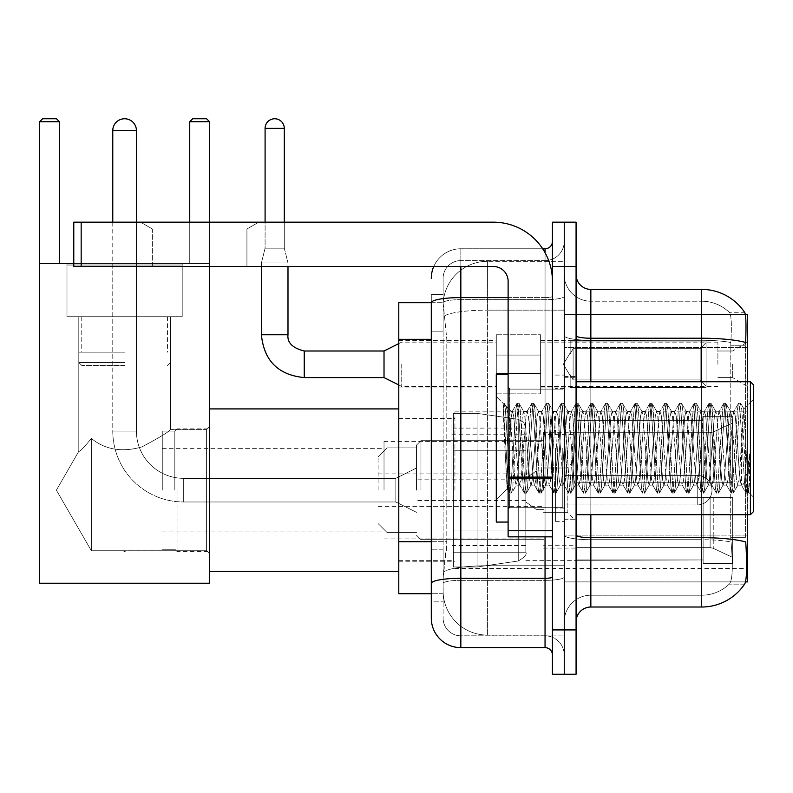 <?xml version="1.0" encoding="UTF-8"?>
<svg xmlns="http://www.w3.org/2000/svg" width="793" height="793" viewBox="0 0 793 793"><rect width="100%" height="100%" fill="white"/><g stroke="black" fill="none" stroke-linecap="round" stroke-linejoin="round"><path stroke-width="0.59" stroke-dasharray="3.96 2.97" d="M747.442 490.163L747.442 411.864L747.442 490.163M454.924 490.163L454.924 411.864L454.924 490.163M747.442 364.294L747.442 342.13L747.442 364.294M732.663 364.294L732.663 377.587L732.663 364.294M496.289 364.294L496.289 334.745L496.289 364.294M398.79 364.294L398.79 387.936L398.79 364.294M540.618 364.294L540.618 334.745L540.618 364.294M717.893 364.294L717.893 342.13L717.893 364.294M431.293 541.708L446.806 541.708L446.518 549.4L443.287 575.996L446.806 541.708L446.806 339.315L446.806 541.708L398.79 541.708L398.79 593.729L443.208 593.729L443.109 590.765A44.319 44.319 0 0 0 487.427 635.094L564.249 635.094L564.249 565.736L564.249 635.094L487.427 635.094L487.427 565.736L487.427 635.094A44.319 44.319 0 0 1 443.109 590.765L443.109 581.755L443.208 593.729L431.293 593.729L431.293 331.187L431.293 601.847L443.109 601.847L443.109 549.836L443.109 601.847L431.293 601.847M443.287 575.996L443.109 581.755L443.287 575.996M745.341 314.504L564.249 314.504L747.442 314.504L747.442 581.903L564.249 581.903L564.249 314.504L564.249 581.903L745.529 581.903M398.79 490.163L398.79 571.416L398.79 490.163M564.249 261.323L564.249 565.736L564.249 261.323L487.427 261.323L564.249 261.323M747.442 514.687L747.442 381.73M443.168 303.293L446.806 339.315L443.168 303.293A44.319 44.319 0 0 1 487.427 261.323A44.319 44.319 0 0 0 443.168 303.293A44.319 44.319 0 0 1 487.427 261.323L487.427 310.152L564.249 310.152L487.427 310.152L487.427 261.323M431.293 588.555L431.293 294.56L443.109 294.56L431.293 294.56L431.293 331.187L443.109 331.187L443.109 549.836L443.109 294.56L443.109 331.187L431.293 331.187L431.293 302.688L443.208 302.688L398.79 302.688L398.79 541.708M576.075 448.204L576.075 519.861L576.075 448.204M564.249 448.204L564.249 521.338L564.249 448.204M555.387 448.204L555.387 521.338L555.387 448.204M590.844 289.395L701.646 289.395L701.646 537.664A51.704 8.981 180 0 1 745.707 541.946L746.094 547.923C747.056 567.57 746.649 579.485 744.875 583.678A51.704 51.704 0 0 1 701.646 607.022L590.844 607.022L590.844 289.395A14.77 14.77 0 0 1 576.075 274.616L576.075 335.657L576.075 274.616M744.577 584.124L729.233 584.124L744.577 584.124M731.523 547.923C732.97 567.6 732.355 579.514 729.689 583.678A39.888 39.888 0 0 1 701.646 595.206L590.844 595.206L590.844 547.923L590.844 595.206L701.646 595.206A39.888 39.888 0 0 0 729.689 583.678C732.355 579.544 732.97 567.629 731.523 547.923L730.7 537.307L730.799 342.477C731.86 325.457 731.433 315.485 729.51 312.561L729.51 312.561A39.888 39.888 0 0 0 701.646 301.211A39.888 39.888 0 0 1 729.51 312.561C731.433 315.436 731.86 325.408 730.799 342.477L730.7 537.307L731.523 547.923M564.249 547.923L564.249 335.657L564.249 547.923M576.075 621.791L576.075 335.657L576.075 621.791A14.77 14.77 0 0 1 590.844 607.022M564.249 274.616L564.249 335.657L564.249 274.616A26.595 26.595 0 0 0 590.844 301.211A26.595 26.595 0 0 1 564.249 274.616A26.595 26.595 0 0 0 590.844 301.211L590.844 539.716A26.595 4.619 0 0 1 564.249 535.097A26.595 4.619 0 0 0 590.844 539.716L590.844 301.211L701.646 301.211L590.844 301.211M564.249 266.498L564.249 222.179L576.075 222.179L576.075 266.498L564.249 266.498L564.249 222.179L552.434 222.179L552.434 266.498L564.249 266.498L564.249 629.92L564.249 266.498M552.434 266.498L552.434 674.238L564.249 674.238L564.249 629.92L564.249 674.238L576.075 674.238L576.075 266.498M744.756 312.561A51.704 51.704 0 0 0 744.577 312.293L729.233 312.293L744.577 312.293A51.704 51.704 0 0 1 744.756 312.561C746.025 315.455 746.302 325.427 745.608 342.477L745.539 345.252L745.608 342.477A51.704 8.981 180 0 0 701.646 338.224L590.844 338.224A14.77 2.567 0 0 1 576.075 335.657M745.539 537.307L745.539 345.252L745.539 537.307L730.7 537.307L745.539 537.307M564.249 621.791A26.595 26.595 0 0 1 590.844 595.206A26.595 26.595 0 0 0 564.249 621.791A26.595 26.595 0 0 1 590.844 595.206M431.293 618.104A29.549 29.549 0 0 0 460.842 647.643L460.842 635.827A17.724 17.724 0 0 1 443.109 618.104L443.109 302.728L443.109 618.104A17.724 17.724 0 0 0 460.842 635.827L545.049 635.827L545.049 588.555L545.049 647.643A7.385 7.385 0 0 1 552.434 655.038L552.434 241.379L552.434 655.038M564.249 588.555L564.249 296.314L564.249 588.555M552.434 448.204L552.434 507.302L552.434 448.204M564.249 241.379L564.249 296.314L564.249 241.379A19.201 19.201 0 0 1 545.049 260.59A19.201 19.201 0 0 0 564.249 241.379A19.201 19.201 0 0 1 545.049 260.59L545.049 635.827L460.842 635.827L460.842 580.347L545.049 580.347A19.201 3.331 0 0 0 564.249 577.007A19.201 3.331 0 0 1 545.049 580.347L545.049 260.59L460.842 260.59L545.049 260.59M433.761 266.498A29.549 29.549 0 0 1 460.842 248.764L545.049 248.764A7.385 7.385 0 0 0 552.434 241.379A7.385 7.385 0 0 1 545.049 248.764L545.049 588.555L545.049 580.347L460.842 580.347L460.842 260.59L460.842 299.655L545.049 299.655A19.201 3.331 0 0 0 564.249 296.314A19.201 3.331 0 0 1 545.049 299.655L460.842 299.655L460.842 588.555L460.842 578.295L545.049 578.295A7.385 1.279 0 0 0 552.434 577.007M460.842 647.643L545.049 647.643M431.293 583.42A29.549 5.135 180 0 1 460.842 578.295L460.842 248.764A29.549 29.549 0 0 0 431.293 278.313A29.549 29.549 0 0 1 460.842 248.764L542.69 248.764M443.109 278.313L443.109 302.728L443.109 278.313A17.724 17.724 0 0 1 460.842 260.59A17.724 17.724 0 0 0 443.109 278.313A17.724 17.724 0 0 1 460.842 260.59M564.249 655.038A19.201 19.201 0 0 0 545.049 635.827A19.201 19.201 0 0 1 564.249 655.038A19.201 19.201 0 0 0 545.049 635.827M152.375 228.999L140.549 222.179L258.736 222.179L140.549 222.179L258.736 222.179L140.549 222.179L152.375 228.999L152.375 266.498L246.92 266.498L152.375 266.498L246.92 266.498L152.375 266.498L152.375 228.999L246.92 228.999L258.736 222.179L246.92 228.999L152.375 228.999L246.92 228.999L246.92 266.498L246.92 228.999L152.375 228.999M508.115 448.204L508.115 374.336L508.115 448.204M508.115 536.851L552.434 536.851L508.115 536.851L508.115 530.745L508.115 536.851L552.434 536.851L552.434 281.267A59.088 59.088 0 0 0 493.335 222.179L73.779 222.179L81.164 222.179L73.779 222.179L73.779 266.498L73.779 222.179L73.779 266.498L493.335 266.498A14.77 14.77 0 0 1 508.115 281.267L508.115 536.851M508.115 478.387L552.434 478.387L508.115 478.387L552.434 478.387L552.434 281.267A59.088 59.088 0 0 0 493.335 222.179L81.164 222.179L81.164 266.498L493.335 266.498A14.77 14.77 0 0 1 508.115 281.267L508.115 477.108L552.434 477.108L552.434 536.851L552.434 281.267A59.088 59.088 0 0 0 493.335 222.179L81.164 222.179L81.164 266.498L73.779 266.498L493.335 266.498A14.77 14.77 0 0 1 508.115 281.267L508.115 477.108L552.434 477.108L552.434 281.267M753.35 448.204L753.35 511.733L753.35 384.684L753.35 496.963L753.35 384.684L750.396 381.73L750.396 514.687L750.396 381.73L750.396 514.687L753.35 511.733L753.35 448.204M508.115 522.072L496.289 522.072L496.289 374.336L496.289 499.917L496.289 374.336L508.115 374.336M503.069 405.451L503.069 403.28L496.289 396.5L503.069 403.28L504.16 403.28L503.069 407.919L505.647 405.857L506.241 406.66L511.069 427.546L511.069 411.27L511.069 427.546L512.466 448.204L511.069 427.546L506.241 406.66L505.647 405.857L503.069 407.919L503.069 403.28L504.16 403.28L503.069 407.919L504.933 448.204L503.545 409.297L508.472 487.12L509.473 492.939L508.472 487.12L503.069 405.451M511.069 417.782L511.069 411.27L505.647 405.857L511.069 411.27L512.466 411.27L511.069 417.782L507.272 488.934L504.933 448.204L507.114 488.875L509.701 493.137L507.114 488.875L496.289 499.917L507.272 488.934L509.612 448.204L509.592 507.302L509.592 389.115L509.592 507.302L509.592 389.115L509.592 448.204L511.069 411.27L512.466 411.27L511.069 417.782M530.933 448.204L528.475 416.226L526.968 411.517L526.017 416.226L521.09 480.191L519.574 484.9L518.622 480.191L513.705 416.226L512.466 411.27L513.705 416.226L518.622 480.191L519.574 484.9L524.242 492.939L523.241 487.12L518.315 409.297L517.086 403.28L515.856 409.297L510.93 487.12L509.701 493.137L511.544 493.137L510.315 487.12L505.389 409.297L504.16 403.28L506.241 406.66L504.398 403.478L505.389 409.297L510.315 487.12L511.782 492.939L509.701 493.137L510.93 487.12L515.856 409.297L516.858 403.478L518.939 403.28L517.7 409.297L512.784 487.12L511.782 492.939L516.441 484.9L514.935 480.191L512.466 448.204L514.935 480.191L516.164 485.138L519.861 485.138L524.242 492.939L523.241 487.12L518.315 409.297L517.086 403.28L518.939 403.28L517.7 409.297L512.784 487.12L511.782 492.939L516.164 485.138L519.861 485.138L521.09 480.191L526.017 416.226L526.968 411.517L531.627 403.478L530.626 409.297L525.709 487.12L524.242 492.939L526.324 493.137L525.095 487.12L520.168 409.297L518.939 403.28L523.836 411.517L522.319 416.226L517.393 480.191L516.441 484.9L517.393 480.191L522.319 416.226L523.549 411.27L527.246 411.27L531.627 403.478L530.626 409.297L525.709 487.12L524.47 493.137L526.324 493.137L525.095 487.12L520.168 409.297L519.167 403.478L523.549 411.27L527.246 411.27L528.475 416.226L533.402 480.191L534.353 484.9L533.402 480.191L530.933 448.204M527.246 448.204L524.778 416.226L523.836 411.517L524.778 416.226L529.704 480.191L530.933 485.138L529.704 480.191L527.246 448.204M545.713 448.204L543.245 416.226L541.738 411.517L540.786 416.226L535.86 480.191L534.353 484.9L539.012 492.939L538.021 487.12L533.094 409.297L531.627 403.478L533.709 403.28L532.48 409.297L527.553 487.12L526.324 493.137L531.221 484.9L534.631 485.138L539.012 492.939L538.021 487.12L533.094 409.297L531.865 403.28L533.709 403.28L532.48 409.297L527.553 487.12L526.552 492.939L530.933 485.138L534.631 485.138L535.86 480.191L540.786 416.226L541.738 411.517L546.407 403.478L545.406 409.297L540.479 487.12L539.012 492.939L541.094 493.137L539.864 487.12L534.938 409.297L533.709 403.28L538.606 411.517L537.089 416.226L532.172 480.191L531.221 484.9L532.172 480.191L537.089 416.226L538.328 411.27L542.015 411.27L546.407 403.478L545.406 409.297L540.479 487.12L539.25 493.137L541.094 493.137L539.864 487.12L534.938 409.297L533.937 403.478L538.328 411.27L542.015 411.27L543.245 416.226L548.171 480.191L549.123 484.9L548.171 480.191L545.713 448.204M542.015 448.204L539.557 416.226L538.606 411.517L539.557 416.226L544.484 480.191L545.713 485.138L544.484 480.191L542.015 448.204M560.482 448.204L558.024 416.226L556.508 411.517L555.556 416.226L550.639 480.191L549.123 484.9L553.792 492.939L552.79 487.12L547.864 409.297L546.407 403.478L548.478 403.28L547.249 409.297L542.323 487.12L541.094 493.137L545.99 484.9L549.4 485.138L553.792 492.939L552.79 487.12L547.864 409.297L546.635 403.28L548.478 403.28L547.249 409.297L542.323 487.12L541.322 492.939L545.713 485.138L549.4 485.138L550.639 480.191L555.556 416.226L556.508 411.517L561.176 403.478L560.175 409.297L555.249 487.12L553.792 492.939L555.863 493.137L554.634 487.12L549.708 409.297L548.478 403.28L553.375 411.517L551.869 416.226L546.942 480.191L545.99 484.9L546.942 480.191L551.869 416.226L553.098 411.27L556.795 411.27L561.176 403.478L560.175 409.297L555.249 487.12L554.02 493.137L555.863 493.137L554.634 487.12L549.708 409.297L548.716 403.478L553.098 411.27L556.795 411.27L558.024 416.226L562.951 480.191L563.892 484.9L562.951 480.191L560.482 448.204M556.795 448.204L554.327 416.226L553.375 411.517L554.327 416.226L559.253 480.191L560.482 485.138L559.253 480.191L556.795 448.204M575.262 448.204L572.794 416.226L571.287 411.517L570.336 416.226L565.409 480.191L563.892 484.9L568.561 492.939L567.56 487.12L562.643 409.297L561.176 403.478L563.258 403.28L562.019 409.297L557.102 487.12L555.863 493.137L560.77 484.9L564.18 485.138L568.561 492.939L567.56 487.12L562.643 409.297L561.404 403.28L563.258 403.28L562.019 409.297L557.102 487.12L556.101 492.939L560.482 485.138L564.18 485.138L565.409 480.191L570.336 416.226L571.287 411.517L575.946 403.478L574.955 409.297L570.028 487.12L568.561 492.939L570.643 493.137L569.414 487.12L564.487 409.297L563.258 403.28L568.155 411.517L566.638 416.226L561.712 480.191L560.77 484.9L561.712 480.191L566.638 416.226L567.867 411.27L571.565 411.27L575.946 403.478L574.955 409.297L570.028 487.12L568.799 493.137L570.643 493.137L569.414 487.12L564.487 409.297L563.486 403.478L567.867 411.27L571.565 411.27L572.794 416.226L577.72 480.191L578.672 484.9L577.72 480.191L575.262 448.204M571.565 448.204L569.106 416.226L568.155 411.517L569.106 416.226L574.023 480.191L575.262 485.138L574.023 480.191L571.565 448.204M590.032 448.204L587.573 416.226L586.057 411.517L585.105 416.226L580.179 480.191L578.672 484.9L583.341 492.939L582.34 487.12L577.413 409.297L575.946 403.478L578.028 403.28L576.798 409.297L571.872 487.12L570.643 493.137L575.54 484.9L578.949 485.138L583.341 492.939L582.34 487.12L577.413 409.297L576.184 403.28L578.028 403.28L576.798 409.297L571.872 487.12L570.871 492.939L575.262 485.138L578.949 485.138L580.179 480.191L585.105 416.226L586.057 411.517L590.726 403.478L589.724 409.297L584.798 487.12L583.341 492.939L585.412 493.137L584.183 487.12L579.257 409.297L578.028 403.28L582.924 411.517L581.418 416.226L576.491 480.191L575.54 484.9L576.491 480.191L581.418 416.226L582.647 411.27L586.334 411.27L590.726 403.478L589.724 409.297L584.798 487.12L583.569 493.137L585.412 493.137L584.183 487.12L579.257 409.297L578.256 403.478L582.647 411.27L586.334 411.27L587.573 416.226L592.49 480.191L593.442 484.9L592.49 480.191L590.032 448.204M586.334 448.204L583.876 416.226L582.924 411.517L583.876 416.226L588.803 480.191L590.032 485.138L588.803 480.191L586.334 448.204M604.801 448.204L602.343 416.226L600.826 411.517L599.885 416.226L594.958 480.191L593.442 484.9L598.11 492.939L597.109 487.12L592.183 409.297L590.726 403.478L592.797 403.28L591.568 409.297L586.642 487.12L585.412 493.137L590.309 484.9L593.729 485.138L598.11 492.939L597.109 487.12L592.183 409.297L590.954 403.28L592.797 403.28L591.568 409.297L586.642 487.12L585.65 492.939L590.032 485.138L593.729 485.138L594.958 480.191L599.885 416.226L600.826 411.517L605.495 403.478L604.494 409.297L599.567 487.12L598.11 492.939L600.192 493.137L598.953 487.12L594.036 409.297L592.797 403.28L597.694 411.517L596.187 416.226L591.261 480.191L590.309 484.9L591.261 480.191L596.187 416.226L597.416 411.27L601.114 411.27L605.495 403.478L604.494 409.297L599.567 487.12L598.338 493.137L600.192 493.137L598.953 487.12L594.036 409.297L593.035 403.478L597.416 411.27L601.114 411.27L602.343 416.226L607.269 480.191L608.221 484.9L607.269 480.191L604.801 448.204M601.114 448.204L598.646 416.226L597.694 411.517L598.646 416.226L603.572 480.191L604.801 485.138L603.572 480.191L601.114 448.204M619.581 448.204L617.113 416.226L615.606 411.517L614.654 416.226L609.728 480.191L608.221 484.9L612.88 492.939L611.879 487.12L606.962 409.297L605.495 403.478L607.577 403.28L606.348 409.297L601.421 487.12L600.192 493.137L605.089 484.9L608.499 485.138L612.88 492.939L611.879 487.12L606.962 409.297L605.723 403.28L607.577 403.28L606.348 409.297L601.421 487.12L600.42 492.939L604.801 485.138L608.499 485.138L609.728 480.191L614.654 416.226L615.606 411.517L620.265 403.478L619.274 409.297L614.347 487.12L612.88 492.939L614.962 493.137L613.732 487.12L608.806 409.297L607.577 403.28L612.474 411.517L610.957 416.226L606.04 480.191L605.089 484.9L606.04 480.191L610.957 416.226L612.196 411.27L615.883 411.27L620.265 403.478L619.274 409.297L614.347 487.12L613.118 493.137L614.962 493.137L613.732 487.12L608.806 409.297L607.805 403.478L612.196 411.27L615.883 411.27L617.113 416.226L622.039 480.191L622.991 484.9L622.039 480.191L619.581 448.204M615.883 448.204L613.425 416.226L612.474 411.517L613.425 416.226L618.352 480.191L619.581 485.138L618.352 480.191L615.883 448.204M634.35 448.204L631.892 416.226L630.376 411.517L629.424 416.226L624.497 480.191L622.991 484.9L627.659 492.939L626.658 487.12L621.732 409.297L620.265 403.478L622.346 403.28L621.117 409.297L616.191 487.12L614.962 493.137L619.858 484.9L623.268 485.138L627.659 492.939L626.658 487.12L621.732 409.297L620.503 403.28L622.346 403.28L621.117 409.297L616.191 487.12L615.19 492.939L619.581 485.138L623.268 485.138L624.497 480.191L629.424 416.226L630.376 411.517L635.044 403.478L634.043 409.297L629.117 487.12L627.659 492.939L629.731 493.137L628.502 487.12L623.576 409.297L622.346 403.28L627.243 411.517L625.736 416.226L620.81 480.191L619.858 484.9L620.81 480.191L625.736 416.226L626.966 411.27L630.653 411.27L635.044 403.478L634.043 409.297L629.117 487.12L627.887 493.137L629.731 493.137L628.502 487.12L623.576 409.297L622.584 403.478L626.966 411.27L630.653 411.27L631.892 416.226L636.809 480.191L637.76 484.9L636.809 480.191L634.35 448.204M630.653 448.204L628.195 416.226L627.243 411.517L628.195 416.226L633.121 480.191L634.35 485.138L633.121 480.191L630.653 448.204M649.12 448.204L646.662 416.226L645.155 411.517L644.203 416.226L639.277 480.191L637.76 484.9L642.429 492.939L641.428 487.12L636.501 409.297L635.044 403.478L637.126 403.28L635.887 409.297L630.97 487.12L629.731 493.137L634.628 484.9L638.048 485.138L642.429 492.939L641.428 487.12L636.501 409.297L635.272 403.28L637.126 403.28L635.887 409.297L630.97 487.12L629.969 492.939L634.35 485.138L638.048 485.138L639.277 480.191L644.203 416.226L645.155 411.517L649.814 403.478L648.813 409.297L643.896 487.12L642.429 492.939L644.511 493.137L643.282 487.12L638.355 409.297L637.126 403.28L642.023 411.517L640.506 416.226L635.58 480.191L634.628 484.9L635.58 480.191L640.506 416.226L641.735 411.27L645.433 411.27L649.814 403.478L648.813 409.297L643.896 487.12L642.657 493.137L644.511 493.137L643.282 487.12L638.355 409.297L637.354 403.478L641.735 411.27L645.433 411.27L646.662 416.226L651.588 480.191L652.54 484.9L651.588 480.191L649.12 448.204M645.433 448.204L642.964 416.226L642.023 411.517L642.964 416.226L647.891 480.191L649.12 485.138L647.891 480.191L645.433 448.204M663.9 448.204L661.431 416.226L659.925 411.517L658.973 416.226L654.047 480.191L652.54 484.9L657.199 492.939L656.207 487.12L651.281 409.297L649.814 403.478L651.896 403.28L650.666 409.297L645.74 487.12L644.511 493.137L649.408 484.9L652.817 485.138L657.199 492.939L656.207 487.12L651.281 409.297L650.052 403.28L651.896 403.28L650.666 409.297L645.74 487.12L644.739 492.939L649.12 485.138L652.817 485.138L654.047 480.191L658.973 416.226L659.925 411.517L664.593 403.478L663.592 409.297L658.666 487.12L657.199 492.939L659.28 493.137L658.051 487.12L653.125 409.297L651.896 403.28L656.792 411.517L655.276 416.226L650.359 480.191L649.408 484.9L650.359 480.191L655.276 416.226L656.515 411.27L660.202 411.27L664.593 403.478L663.592 409.297L658.666 487.12L657.437 493.137L659.28 493.137L658.051 487.12L653.125 409.297L652.124 403.478L656.515 411.27L660.202 411.27L661.431 416.226L666.358 480.191L667.31 484.9L666.358 480.191L663.9 448.204M660.202 448.204L657.744 416.226L656.792 411.517L657.744 416.226L662.67 480.191L663.9 485.138L662.67 480.191L660.202 448.204M678.669 448.204L676.211 416.226L674.694 411.517L673.743 416.226L668.826 480.191L667.31 484.9L671.978 492.939L670.977 487.12L666.051 409.297L664.593 403.478L666.665 403.28L665.436 409.297L660.51 487.12L659.28 493.137L664.177 484.9L667.587 485.138L671.978 492.939L670.977 487.12L666.051 409.297L664.821 403.28L666.665 403.28L665.436 409.297L660.51 487.12L659.508 492.939L663.9 485.138L667.587 485.138L668.826 480.191L673.743 416.226L674.694 411.517L679.363 403.478L678.362 409.297L673.435 487.12L671.978 492.939L674.05 493.137L672.821 487.12L667.894 409.297L666.665 403.28L671.562 411.517L670.055 416.226L665.129 480.191L664.177 484.9L665.129 480.191L670.055 416.226L671.284 411.27L674.982 411.27L679.363 403.478L678.362 409.297L673.435 487.12L672.206 493.137L674.05 493.137L672.821 487.12L667.894 409.297L666.903 403.478L671.284 411.27L674.982 411.27L676.211 416.226L681.137 480.191L682.079 484.9L681.137 480.191L678.669 448.204M674.982 448.204L672.514 416.226L671.562 411.517L672.514 416.226L677.44 480.191L678.669 485.138L677.44 480.191L674.982 448.204M693.449 448.204L690.981 416.226L689.474 411.517L688.522 416.226L683.596 480.191L682.079 484.9L686.748 492.939L685.747 487.12L680.83 409.297L679.363 403.478L681.445 403.28L680.206 409.297L675.289 487.12L674.05 493.137L678.957 484.9L682.367 485.138L686.748 492.939L685.747 487.12L680.83 409.297L679.591 403.28L681.445 403.28L680.206 409.297L675.289 487.12L674.288 492.939L678.669 485.138L682.367 485.138L683.596 480.191L688.522 416.226L689.474 411.517L694.133 403.478L693.141 409.297L688.215 487.12L686.748 492.939L688.83 493.137L687.6 487.12L682.674 409.297L681.445 403.28L686.341 411.517L684.825 416.226L679.898 480.191L678.957 484.9L679.898 480.191L684.825 416.226L686.054 411.27L689.751 411.27L694.133 403.478L693.141 409.297L688.215 487.12L686.986 493.137L688.83 493.137L687.6 487.12L682.674 409.297L681.673 403.478L686.054 411.27L689.751 411.27L690.981 416.226L695.907 480.191L696.859 484.9L695.907 480.191L693.449 448.204M689.751 448.204L687.293 416.226L686.341 411.517L687.293 416.226L692.21 480.191L693.449 485.138L692.21 480.191L689.751 448.204M708.218 448.204L705.76 416.226L704.243 411.517L703.292 416.226L698.365 480.191L696.859 484.9L701.527 492.939L700.526 487.12L695.6 409.297L694.133 403.478L696.214 403.28L694.985 409.297L690.059 487.12L688.83 493.137L693.726 484.9L697.136 485.138L701.527 492.939L700.526 487.12L695.6 409.297L694.371 403.28L696.214 403.28L694.985 409.297L690.059 487.12L689.058 492.939L693.449 485.138L697.136 485.138L698.365 480.191L703.292 416.226L704.243 411.517L708.912 403.478L707.911 409.297L702.985 487.12L701.527 492.939L703.599 493.137L702.37 487.12L697.443 409.297L696.214 403.28L701.111 411.517L699.604 416.226L694.678 480.191L693.726 484.9L694.678 480.191L699.604 416.226L700.834 411.27L704.521 411.27L708.912 403.478L707.911 409.297L702.985 487.12L701.755 493.137L703.599 493.137L702.37 487.12L697.443 409.297L696.442 403.478L700.834 411.27L704.521 411.27L705.76 416.226L710.677 480.191L711.628 484.9L710.677 480.191L708.218 448.204M704.521 448.204L702.063 416.226L701.111 411.517L702.063 416.226L706.989 480.191L708.218 485.138L706.989 480.191L704.521 448.204M722.988 448.204L720.53 416.226L719.013 411.517L718.071 416.226L713.145 480.191L711.628 484.9L716.297 492.939L715.296 487.12L710.369 409.297L708.912 403.478L710.984 403.28L709.755 409.297L704.828 487.12L703.599 493.137L708.496 484.9L711.916 485.138L716.297 492.939L715.296 487.12L710.369 409.297L709.14 403.28L710.984 403.28L709.755 409.297L704.828 487.12L703.837 492.939L708.218 485.138L711.916 485.138L713.145 480.191L718.071 416.226L719.013 411.517L723.682 403.478L722.681 409.297L717.754 487.12L716.297 492.939L718.379 493.137L717.14 487.12L712.223 409.297L710.984 403.28L715.881 411.517L714.374 416.226L709.448 480.191L708.496 484.9L709.448 480.191L714.374 416.226L715.603 411.27L719.301 411.27L723.682 403.478L722.681 409.297L717.754 487.12L716.525 493.137L718.379 493.137L717.14 487.12L712.223 409.297L711.222 403.478L715.603 411.27L719.301 411.27L720.53 416.226L725.456 480.191L726.408 484.9L725.456 480.191L722.988 448.204M719.301 448.204L716.832 416.226L715.881 411.517L716.832 416.226L721.759 480.191L722.988 485.138L721.759 480.191L719.301 448.204M737.768 448.204L735.299 416.226L733.793 411.517L732.841 416.226L727.915 480.191L726.408 484.9L731.067 492.939L730.066 487.12L725.149 409.297L723.682 403.478L725.764 403.28L724.534 409.297L719.608 487.12L718.379 493.137L723.275 484.9L726.685 485.138L731.067 492.939L730.066 487.12L725.149 409.297L723.91 403.28L725.764 403.28L724.534 409.297L719.608 487.12L718.607 492.939L722.988 485.138L726.685 485.138L727.915 480.191L732.841 416.226L733.793 411.517L738.452 403.478L737.46 409.297L732.534 487.12L731.067 492.939L733.148 493.137L731.919 487.12L726.993 409.297L725.764 403.28L730.66 411.517L729.144 416.226L724.227 480.191L723.275 484.9L724.227 480.191L729.144 416.226L730.383 411.27L734.07 411.27L738.452 403.478L737.46 409.297L732.534 487.12L731.305 493.137L733.148 493.137L731.919 487.12L726.993 409.297L725.991 403.478L730.383 411.27L734.07 411.27L735.299 416.226L737.768 448.204C738.997 470.645 740.226 482.957 741.455 485.138L741.455 448.204L738.997 480.191L737.768 485.138L736.528 480.191L731.612 416.226L730.66 411.517L731.612 416.226L736.528 480.191L737.768 485.138L741.455 485.138L745.846 492.939L744.845 487.12L739.919 409.297L738.689 403.28L740.533 403.28L739.304 409.297L734.377 487.12L733.148 493.137L737.768 485.138L741.455 485.138L741.455 448.204L743.804 408.94L748.503 492.136L749.504 483.086L749.504 453.586C747.036 475.582 744.359 486.099 741.455 485.138L745.846 492.939L744.845 487.12L739.919 409.297L738.689 403.28L740.533 403.28L739.304 409.297L734.377 487.12L733.376 492.939L738.045 484.9L738.997 480.191L743.804 408.94L748.503 492.136L749.504 483.086L748.156 492.939L746.689 487.12L741.762 409.297L740.533 403.28L741.762 409.297L746.689 487.12L748.156 492.939L749.504 483.086L749.504 453.586L747.303 487.12L745.846 492.939L747.918 493.137L746.074 493.137L747.303 487.12L749.504 453.586C747.036 475.582 744.359 486.099 741.455 485.138C740.226 482.957 738.997 470.645 737.768 448.204M177.037 490.163L177.037 551.472L177.037 490.163M209.54 490.163L209.54 571.416L209.54 490.163M174.827 490.163L174.827 431.065L174.827 490.163M162.268 490.163L162.268 431.065L162.268 490.163M384.02 490.163L384.02 441.414L384.02 490.163M543.572 490.163L543.572 432.254L543.572 490.163M576.075 482.778L576.075 490.163L576.075 482.778L710.122 482.778L576.075 482.778L703.123 482.778L703.123 416.662L703.123 482.778L732.663 482.778L732.663 416.662L732.663 482.778L576.075 482.778L576.075 497.548L703.123 497.548L703.123 559.947L703.123 497.548L576.075 497.548L576.075 482.778L576.075 497.548L576.075 482.778L732.663 482.778L732.663 422.907L732.663 482.778L576.075 482.778L703.123 482.778L703.123 416.662L703.123 420.379L576.075 419.993L703.123 420.379L703.123 482.778L703.123 416.662L732.663 416.662L703.123 416.662L703.123 482.778L732.663 482.778L732.663 416.662L732.663 482.778L576.075 482.778L576.075 497.548L732.663 497.548L732.663 563.654L732.663 497.548L703.123 497.548L703.123 563.654L732.663 563.654L703.123 563.654L703.123 497.548L732.663 497.548L732.663 563.654L732.663 557.42L713.244 548.3L710.122 547.606L713.244 548.3L732.663 557.42L732.663 497.548L576.075 497.548L703.123 497.548L703.123 559.947L576.075 559.947L703.123 559.947L703.123 563.654L703.123 497.548L576.075 497.548L576.075 482.778L576.075 497.548L576.075 482.778L732.663 482.778L732.663 422.907L713.244 432.026L732.663 422.907L732.663 482.778L576.075 482.778L703.123 482.778L703.123 416.662L703.123 420.379L576.075 420.379L576.075 432.72L710.122 432.72L576.075 432.72L576.075 419.993L703.123 420.379L703.123 482.778L703.123 416.662L732.663 416.662L703.123 416.662L703.123 482.778L732.663 482.778L732.663 416.662L732.663 482.778L576.075 482.778L576.075 497.548L732.663 497.548L732.663 563.654L732.663 497.548L703.123 497.548L703.123 563.654L732.663 563.654L703.123 563.654L703.123 497.548L732.663 497.548L732.663 563.654L732.663 557.42L713.244 548.3L710.122 547.606L576.075 547.606L710.122 547.606L713.244 548.3L732.663 557.42L732.663 497.548L576.075 497.548L703.123 497.548L703.123 559.947L576.075 559.947L576.075 547.606L576.075 560.334L703.123 559.947L703.123 563.654L703.123 497.548L576.075 497.548L576.075 482.778L576.075 497.548L576.075 482.778L732.663 482.778L732.663 422.907L713.244 432.026L710.122 432.72L713.244 432.026L732.663 422.907L732.663 482.778L576.075 482.778L703.123 482.778L703.123 416.662L703.123 420.379L576.075 420.379L576.075 432.72L710.122 432.72L576.075 432.72L576.075 419.993L703.123 420.379L703.123 482.778L703.123 416.662L732.663 416.662L703.123 416.662L703.123 482.778L732.663 482.778L732.663 416.662L732.663 482.778L576.075 482.778L576.075 497.548L732.663 497.548L732.663 563.654L732.663 497.548L703.123 497.548L703.123 563.654L732.663 563.654L703.123 563.654L703.123 497.548L732.663 497.548L732.663 563.654L732.663 557.42L713.244 548.3L710.122 547.606L576.075 547.606L710.122 547.606L713.244 548.3L732.663 557.42L732.663 497.548L576.075 497.548L703.123 497.548L703.123 559.947L576.075 559.947L576.075 547.606L576.075 560.334L703.123 559.947L703.123 563.654L703.123 497.548L576.075 497.548L576.075 482.778L576.075 497.548L576.075 482.778L732.663 482.778L732.663 422.907L713.244 432.026L710.122 432.72L713.244 432.026L732.663 422.907L732.663 482.778L576.075 482.778L703.123 482.778L703.123 416.662L703.123 420.379L576.075 420.379L576.075 432.72L710.122 432.72L576.075 432.72L576.075 419.993L703.123 420.379L703.123 482.778L703.123 416.662L732.663 416.662L703.123 416.662L703.123 482.778L732.663 482.778L732.663 416.662L732.663 482.778L576.075 482.778L576.075 497.548L732.663 497.548L732.663 563.654L732.663 497.548L703.123 497.548L703.123 563.654L732.663 563.654L703.123 563.654L703.123 497.548L732.663 497.548L732.663 563.654L732.663 557.42L713.244 548.3L710.122 547.606L576.075 547.606L710.122 547.606L713.244 548.3L732.663 557.42L732.663 497.548L576.075 497.548L703.123 497.548L703.123 559.947L576.075 559.947L576.075 547.606L576.075 560.334L703.123 559.947L703.123 563.654L703.123 497.548L576.075 497.548L576.075 482.778L576.075 497.548L576.075 482.778L732.663 482.778L732.663 422.907L713.244 432.026L710.122 432.72L713.244 432.026L732.663 422.907L732.663 482.778L576.075 482.778L703.123 482.778L703.123 416.662L703.123 420.379L576.075 420.379L576.075 432.72L710.122 432.72L576.075 432.72L576.075 419.993L703.123 420.379L703.123 482.778L703.123 416.662L732.663 416.662L703.123 416.662L703.123 482.778L732.663 482.778L732.663 416.662L732.663 482.778L576.075 482.778L576.075 497.548L732.663 497.548L732.663 563.654L732.663 497.548L703.123 497.548L703.123 563.654L732.663 563.654L703.123 563.654L703.123 497.548L732.663 497.548L732.663 563.654L732.663 557.42L713.244 548.3L710.122 547.606L576.075 547.606L710.122 547.606L713.244 548.3L732.663 557.42L732.663 497.548L576.075 497.548L703.123 497.548L703.123 559.947L576.075 559.947L576.075 547.606L576.075 560.334L703.123 559.947L703.123 563.654L703.123 497.548L576.075 497.548L576.075 482.778L576.075 497.548L576.075 482.778L732.663 482.778L732.663 422.907L713.244 432.026L710.122 432.72L713.244 432.026L732.663 422.907L732.663 482.778L576.075 482.778L703.123 482.778L703.123 416.662L703.123 420.379L576.075 420.379L576.075 432.72L710.122 432.72L576.075 432.72L576.075 419.993L703.123 420.379L703.123 482.778L703.123 416.662L732.663 416.662L703.123 416.662L703.123 482.778L732.663 482.778L732.663 416.662L732.663 482.778L576.075 482.778L576.075 497.548L732.663 497.548L732.663 563.654L732.663 497.548L703.123 497.548L703.123 563.654L732.663 563.654L703.123 563.654L703.123 497.548L732.663 497.548L732.663 563.654L732.663 557.42L713.244 548.3L710.122 547.606L576.075 547.606L710.122 547.606L713.244 548.3L732.663 557.42L732.663 497.548L576.075 497.548L703.123 497.548L703.123 559.947L576.075 559.947L576.075 547.606L576.075 560.334L703.123 559.947L703.123 497.548L576.075 497.548L576.075 482.778M525.838 490.163L525.838 419.993L525.838 490.163M451.97 490.163L451.97 419.993L451.97 490.163M420.954 490.163L420.954 440.67L420.954 490.163M416.513 490.163L416.513 445.101L416.513 490.163M573.111 490.163L573.111 434.614L573.111 490.163M386.974 490.163L386.974 447.916L386.974 490.163M378.102 490.163L378.102 456.778L378.102 490.163M567.203 490.163L567.203 512.328L567.203 490.163M416.513 512.328L395.836 501.979L183.689 501.979L395.836 501.979L416.513 512.328L395.836 501.979L183.689 501.979L395.836 501.979L416.513 512.328L395.836 501.979L183.689 501.979L395.836 501.979L416.513 512.328L395.836 501.979L395.836 478.348L395.836 501.979L395.836 478.348L395.836 501.979L395.836 478.348L395.836 501.979L395.836 478.348L395.836 501.979L395.836 478.348L395.836 501.979L395.836 478.348L395.836 501.979L395.836 490.163L395.836 501.979L183.689 501.979L183.689 478.348L183.689 501.979A70.914 70.914 0 0 1 112.775 431.065L112.775 130.577A11.816 11.816 0 0 1 124.6 118.762A11.816 11.816 0 0 1 136.416 130.577A11.816 11.816 0 0 0 124.6 118.762A11.816 11.816 0 0 0 112.775 130.577A11.816 11.816 0 0 1 124.6 118.762A11.816 11.816 0 0 1 136.416 130.577A11.816 11.816 0 0 0 124.6 118.762A11.816 11.816 0 0 0 112.775 130.577A11.816 11.816 0 0 1 124.6 118.762A11.816 11.816 0 0 1 136.416 130.577A11.816 11.816 0 0 0 124.6 118.762A11.816 11.816 0 0 0 112.775 130.577L136.416 130.577L112.775 130.577L136.416 130.577L112.775 130.577L136.416 130.577L112.775 130.577L136.416 130.577L112.775 130.577L136.416 130.577L112.775 130.577L136.416 130.577L112.775 130.577L136.416 130.577L136.416 431.065L136.416 130.577M416.513 467.999L395.836 478.348L183.689 478.348L395.836 478.348L416.513 467.999L395.836 478.348L183.689 478.348L395.836 478.348L416.513 467.999L395.836 478.348L183.689 478.348L395.836 478.348L416.513 467.999L395.836 478.348L395.836 490.163L395.836 478.348L183.689 478.348A47.273 47.273 0 0 1 136.416 431.065L136.416 222.179M536.177 490.163L536.177 470.953L536.177 490.163M564.249 475.394L697.216 475.394L564.249 475.394L697.216 475.394L564.249 475.394L697.216 475.394L564.249 475.394L564.249 490.163L564.249 467.999L564.249 512.328L564.249 475.394L697.216 475.394A14.77 14.77 0 0 1 711.985 490.163A14.77 14.77 0 0 1 697.216 504.933A14.77 14.77 0 0 0 711.985 490.163A14.77 14.77 0 0 0 697.216 475.394A14.77 14.77 0 0 1 711.985 490.163A14.77 14.77 0 0 1 697.216 504.933A14.77 14.77 0 0 0 711.985 490.163A14.77 14.77 0 0 0 697.216 475.394A14.77 14.77 0 0 1 711.985 490.163A14.77 14.77 0 0 1 697.216 504.933A14.77 14.77 0 0 0 711.985 490.163A14.77 14.77 0 0 0 697.216 475.394A14.77 14.77 0 0 1 711.985 490.163A14.77 14.77 0 0 1 697.216 504.933L697.216 475.394L697.216 504.933L697.216 475.394L697.216 504.933L697.216 475.394L697.216 504.933L697.216 475.394L697.216 504.933L697.216 475.394L697.216 504.933L697.216 475.394L697.216 504.933L697.216 475.394L697.216 504.933L564.249 504.933L564.249 490.163L564.249 512.328L564.249 467.999L564.249 512.328L564.249 467.999L564.249 512.328L564.249 467.999L564.249 512.328L564.249 467.999L564.249 512.328L564.249 467.999L564.249 512.328L564.249 467.999L564.249 504.933L697.216 504.933L564.249 504.933M477.089 530.051L477.089 566.985L477.089 530.051L518.255 530.051L477.089 530.051L518.255 530.051L477.089 530.051L477.089 566.985L477.089 413.341L477.089 450.275L518.255 450.275L518.255 419.328L523.687 422.302L525.838 428.101L525.838 450.275L453.447 450.275L453.447 413.341L453.447 566.985L453.447 530.051L477.089 530.051L477.089 413.341L477.089 450.275L453.447 450.275L525.838 450.275L453.447 450.275L453.447 413.341L453.447 566.985L453.447 530.051L525.838 530.051L525.838 428.111L525.838 450.275L453.447 450.275L453.447 428.111L453.447 552.215L453.447 530.051L525.838 530.051L525.838 428.111L525.838 450.275L453.447 450.275L453.447 413.341L453.447 566.985L453.447 530.051L525.838 530.051L525.838 428.111L525.838 450.275L453.447 450.275L453.447 428.111L453.447 552.215L453.447 530.051L477.089 530.051L477.089 413.341L477.089 450.275L453.447 450.275L453.447 413.341L453.447 566.985L453.447 530.051L525.838 530.051L525.838 428.111L525.838 450.275L453.447 450.275L453.447 428.111L453.447 552.215L453.447 530.051L525.838 530.051L525.838 428.111L525.838 450.275L453.447 450.275L453.447 413.341L453.447 566.985L453.447 530.051L525.838 530.051L525.838 428.111L525.838 450.275L453.447 450.275L453.447 428.111L453.447 552.215L453.447 530.051L477.089 530.051L477.089 413.341L477.089 450.275L453.447 450.275L453.447 413.341L453.447 566.985L453.447 530.051L525.838 530.051L525.838 428.111L525.838 450.275L453.447 450.275L453.447 428.111L453.447 552.215L453.447 530.051L525.838 530.051L525.838 552.225L453.447 552.215L453.447 530.051L525.838 530.051L525.838 552.225L453.447 552.215L453.447 530.051L477.089 530.051L477.089 413.341L477.089 450.275L453.447 450.275L453.447 413.341L453.447 566.985L453.447 530.051L525.838 530.051L525.838 552.225L453.447 552.215L453.447 428.111L453.447 552.215L525.838 552.215L453.447 552.215M182.212 265.021L182.212 316.724L182.212 265.021L182.212 316.724L182.212 265.021L182.212 316.724L182.212 265.021L66.979 265.021L182.212 265.021L66.979 265.021L182.212 265.021L66.979 265.021L182.212 265.021L66.979 265.021L182.212 265.021L66.979 265.021L182.212 265.021L66.979 265.021L182.212 265.021L66.979 265.021L182.212 265.021L182.212 316.724L66.979 316.724L182.212 316.724L66.979 316.724L182.212 316.724L182.212 263.544L66.979 263.544L182.212 263.544L66.979 263.544L182.212 263.544L66.979 263.544L182.212 263.544L66.979 263.544L182.212 263.544L66.979 263.544L182.212 263.544L66.979 263.544L182.212 263.544L66.979 263.544L182.212 263.544L182.212 316.724L66.979 316.724L66.979 263.544L66.979 316.724L182.212 316.724L66.979 316.724L182.212 316.724L66.979 316.724L182.212 316.724L66.979 316.724L182.212 316.724L182.212 263.544L182.212 316.724L66.979 316.724L66.979 263.544L66.979 316.724L182.212 316.724L66.979 316.724L182.212 316.724L66.979 316.724L182.212 316.724L66.979 316.724L182.212 316.724L182.212 263.544L182.212 316.724L66.979 316.724L66.979 263.544L66.979 316.724L182.212 316.724L66.979 316.724L182.212 316.724L66.979 316.724L182.212 316.724L66.979 316.724L182.212 316.724L182.212 263.544M78.794 316.724L78.794 451.346C79.697 451.891 83.88 447.589 91.354 438.43C105.063 449.671 121.864 452.516 141.778 446.955C159.423 437.597 168.959 431.808 170.396 429.588C168.949 431.808 159.433 437.587 141.838 446.935C121.953 452.545 105.132 449.71 91.354 438.43L91.354 550.739L91.354 438.43L91.354 550.739L56.382 490.163L78.794 451.346C79.697 451.891 83.88 447.589 91.354 438.43C105.063 449.671 121.864 452.516 141.778 446.955C159.423 437.597 168.959 431.808 170.396 429.588L170.396 316.724L170.396 429.588C168.949 431.808 159.433 437.587 141.838 446.935C121.953 452.545 105.132 449.71 91.354 438.43C83.899 447.569 79.716 451.871 78.794 451.346L56.382 490.163L91.354 550.739L91.354 438.43C83.899 447.569 79.716 451.871 78.794 451.346L78.794 316.724L78.794 451.346C79.697 451.891 83.88 447.589 91.354 438.43C105.063 449.671 121.864 452.516 141.778 446.955C159.423 437.597 168.959 431.808 170.396 429.588C168.949 431.808 159.433 437.587 141.838 446.935C121.953 452.545 105.132 449.71 91.354 438.43L91.354 550.739L91.354 438.43L91.354 550.739L56.382 490.163L78.794 451.346C79.697 451.891 83.88 447.589 91.354 438.43C105.063 449.671 121.864 452.516 141.778 446.955C159.423 437.597 168.959 431.808 170.396 429.588L170.396 316.724L170.396 429.588C168.949 431.808 159.433 437.587 141.838 446.935C121.953 452.545 105.132 449.71 91.354 438.43C83.899 447.569 79.716 451.871 78.794 451.346L56.382 490.163L91.354 550.739L91.354 438.43C83.899 447.569 79.716 451.871 78.794 451.346L78.794 316.724L78.794 451.346C79.697 451.891 83.88 447.589 91.354 438.43C105.063 449.671 121.864 452.516 141.778 446.955C159.423 437.597 168.959 431.808 170.396 429.588C168.949 431.808 159.433 437.587 141.838 446.935C121.953 452.545 105.132 449.71 91.354 438.43L91.354 550.739L91.354 438.43L91.354 550.739L56.382 490.163L78.794 451.346C79.697 451.891 83.88 447.589 91.354 438.43C105.063 449.671 121.864 452.516 141.778 446.955C159.423 437.597 168.959 431.808 170.396 429.588L170.396 316.724L170.396 429.588C168.949 431.808 159.433 437.587 141.838 446.935C121.953 452.545 105.132 449.71 91.354 438.43C83.899 447.569 79.716 451.871 78.794 451.346L56.382 490.163L91.354 550.739L91.354 438.43C83.899 447.569 79.716 451.871 78.794 451.346L78.794 316.724L170.396 316.724L78.794 316.724L170.396 316.724L78.794 316.724L170.396 316.724L78.794 316.724L170.396 316.724L78.794 316.724L170.396 316.724L78.794 316.724L170.396 316.724L78.794 316.724L170.396 316.724L78.794 316.724L78.794 451.346C79.697 451.891 83.88 447.589 91.354 438.43C105.063 449.671 121.864 452.516 141.778 446.955C159.423 437.597 168.959 431.808 170.396 429.588C168.949 431.808 159.433 437.587 141.838 446.935C121.953 452.545 105.132 449.71 91.354 438.43L91.354 550.739L206.586 550.739L209.54 553.692L209.54 426.634L209.54 553.692L209.54 426.634L209.54 553.692L209.54 426.634L209.54 553.692L209.54 426.634L209.54 553.692L209.54 426.634L209.54 553.692L209.54 426.634L209.54 553.692L209.54 426.634L209.54 553.692L206.586 550.739L206.586 429.588L209.54 426.634L206.586 429.588L206.586 550.739L206.586 429.588L206.586 550.739L209.54 553.692L206.586 550.739L206.586 429.588L209.54 426.634L206.586 429.588L206.586 550.739L206.586 429.588L206.586 550.739L209.54 553.692L206.586 550.739L206.586 429.588L209.54 426.634L206.586 429.588L206.586 550.739L206.586 429.588L206.586 550.739L209.54 553.692M170.396 316.724L170.396 429.588L206.586 429.588L209.54 426.634M124.6 551.66L123.054 550.739L206.586 550.739L206.586 429.588L206.586 550.739L91.354 550.739L123.054 550.739L124.6 551.66L126.137 550.739L123.054 550.739L124.6 551.66L126.137 550.739L124.6 551.66L123.054 550.739L91.354 550.739L123.054 550.739L124.6 551.66L126.137 550.739L124.6 551.66L123.054 550.739L91.354 550.739L123.054 550.739L124.6 551.66L126.137 550.739L124.6 551.66M39.65 263.544L39.65 583.232L39.65 263.544L59.445 263.544L59.445 121.716L39.65 121.716L42.604 118.762L39.65 121.716L59.445 121.716L59.445 263.544L59.445 121.716L56.491 118.762L59.445 121.716L39.65 121.716L39.65 263.544L209.54 263.544L39.65 263.544L59.445 263.544L59.445 121.716L59.445 263.544L59.445 121.716L56.491 118.762L59.445 121.716L39.65 121.716L42.604 118.762L56.491 118.762L59.445 121.716L59.445 263.544L59.445 121.716L56.491 118.762L59.445 121.716L39.65 121.716L59.445 121.716L59.445 263.544L59.445 121.716L56.491 118.762L59.445 121.716L39.65 121.716L39.65 263.544L39.65 121.716L42.604 118.762L56.491 118.762L59.445 121.716L59.445 263.544L39.65 263.544L39.65 583.232L209.54 583.232L209.54 263.544L209.54 583.232L39.65 583.232L39.65 263.544L209.54 263.544L209.54 121.716L209.54 263.544L189.745 263.544L189.745 121.716L209.54 121.716L206.586 118.762L209.54 121.716L189.745 121.716L189.745 263.544L209.54 263.544L39.65 263.544L59.445 263.544L39.65 263.544L39.65 121.716L59.445 121.716L56.491 118.762L59.445 121.716L39.65 121.716L39.65 583.232L209.54 583.232L209.54 263.544L209.54 583.232L39.65 583.232L39.65 263.544L209.54 263.544L209.54 121.716L209.54 263.544L189.745 263.544L189.745 121.716L192.699 118.762L189.745 121.716L209.54 121.716L206.586 118.762L192.699 118.762L189.745 121.716L189.745 263.544L209.54 263.544L39.65 263.544L59.445 263.544L39.65 263.544L39.65 121.716L42.604 118.762L39.65 121.716L59.445 121.716L59.445 263.544L39.65 263.544L39.65 583.232L209.54 583.232L209.54 263.544L209.54 583.232L39.65 583.232L39.65 263.544L209.54 263.544L209.54 121.716L189.745 121.716L192.699 118.762L189.745 121.716L209.54 121.716L209.54 263.544L189.745 263.544L189.745 121.716L189.745 263.544L209.54 263.544L39.65 263.544L39.65 583.232L209.54 583.232L209.54 263.544L209.54 583.232L39.65 583.232L39.65 263.544L209.54 263.544L209.54 121.716L206.586 118.762L192.699 118.762L189.745 121.716L192.699 118.762L189.745 121.716L209.54 121.716L189.745 121.716L189.745 263.544L189.745 121.716L192.699 118.762L189.745 121.716L209.54 121.716L209.54 263.544L39.65 263.544L39.65 121.716L42.604 118.762L56.491 118.762L42.604 118.762L39.65 121.716L59.445 121.716L56.491 118.762L42.604 118.762L56.491 118.762L42.604 118.762L39.65 121.716L39.65 583.232L209.54 583.232L209.54 263.544L209.54 583.232L39.65 583.232L39.65 263.544L209.54 263.544L209.54 121.716L206.586 118.762L209.54 121.716L189.745 121.716L189.745 263.544L189.745 121.716L192.699 118.762L206.586 118.762L192.699 118.762L206.586 118.762L209.54 121.716L209.54 263.544L39.65 263.544L39.65 583.232L209.54 583.232L209.54 263.544L209.54 583.232L39.65 583.232L209.54 583.232L209.54 121.716L206.586 118.762L192.699 118.762L206.586 118.762L209.54 121.716L189.745 121.716L209.54 121.716L209.54 263.544L189.745 263.544L189.745 121.716L189.745 263.544L209.54 263.544L39.65 263.544L59.445 263.544L39.65 263.544L39.65 121.716L42.604 118.762L56.491 118.762L42.604 118.762L39.65 121.716L59.445 121.716L59.445 263.544M124.6 365.474L81.758 365.474L124.6 365.474M124.6 362.52L78.794 362.52L124.6 362.52M124.6 352.181L78.794 352.181L124.6 352.181M112.775 222.179L112.775 431.065L136.416 431.065A47.273 47.273 0 0 0 183.689 478.348A47.273 47.273 0 0 1 136.416 431.065A47.273 47.273 0 0 0 183.689 478.348A47.273 47.273 0 0 1 136.416 431.065A47.273 47.273 0 0 0 183.689 478.348A47.273 47.273 0 0 1 136.416 431.065L112.775 431.065A70.914 70.914 0 0 0 183.689 501.979A70.914 70.914 0 0 1 112.775 431.065A70.914 70.914 0 0 0 183.689 501.979A70.914 70.914 0 0 1 112.775 431.065A70.914 70.914 0 0 0 183.689 501.979A70.914 70.914 0 0 1 112.775 431.065L112.775 130.577M170.396 429.588L206.586 429.588L170.396 429.588M518.255 530.051L525.838 530.051L525.838 552.225C527.157 554.337 524.629 557.261 518.255 560.998L518.255 530.051L525.838 530.051L525.838 552.225C527.157 554.337 524.629 557.261 518.255 560.998L518.255 530.051L525.838 530.051L525.838 552.225C527.157 554.337 524.629 557.261 518.255 560.998L518.255 530.051L525.838 530.051L525.838 552.225C527.157 554.337 524.629 557.261 518.255 560.998L518.255 530.051L518.255 560.998L518.255 530.051L518.255 560.998L477.089 566.985L477.089 413.341L477.089 450.275L518.255 450.275L477.089 450.275L477.089 413.341L477.089 566.985L453.447 566.985L477.089 566.985L518.255 560.998L477.089 566.985L453.447 566.985L477.089 566.985L518.255 560.998C524.629 557.261 527.157 554.337 525.838 552.225C527.157 554.337 524.629 557.261 518.255 560.998L477.089 566.985L453.447 566.985L477.089 566.985L518.255 560.998C524.629 557.261 527.157 554.337 525.838 552.225M206.586 118.762L192.699 118.762L206.586 118.762L209.54 121.716L206.586 118.762L192.699 118.762L206.586 118.762L209.54 121.716L189.745 121.716L192.699 118.762L206.586 118.762L192.699 118.762L189.745 121.716L209.54 121.716L206.586 118.762M710.122 432.72L713.244 432.026L710.122 432.72L576.075 432.72L710.122 432.72L713.244 432.026L732.663 422.907L713.244 432.026L710.122 432.72L576.075 432.72L576.075 420.379L576.075 432.72L710.122 432.72L713.244 432.026L732.663 422.907L732.663 482.778L732.663 416.662L703.123 416.662L703.123 420.379L703.123 416.662L732.663 416.662L732.663 422.907L713.244 432.026L710.122 432.72L710.122 482.778L732.663 482.778L710.122 482.778L710.122 432.72M39.65 121.716L42.604 118.762L56.491 118.762L42.604 118.762L56.491 118.762L42.604 118.762L39.65 121.716L59.445 121.716M576.075 547.606L710.122 547.606L576.075 547.606L576.075 559.947L576.075 547.606L710.122 547.606L713.244 548.3L710.122 547.606L576.075 547.606L576.075 560.334L703.123 559.947L576.075 559.947L576.075 547.606M453.447 450.275L453.447 428.111L453.447 450.275M576.075 432.72L576.075 419.993L703.123 420.379L576.075 420.379L576.075 432.72M703.123 497.548L703.123 563.654L732.663 563.654L732.663 497.548L732.663 563.654L703.123 563.654L703.123 497.548L732.663 497.548L703.123 497.548M703.123 559.947L703.123 563.654L703.123 559.947M732.663 497.548L732.663 563.654L732.663 557.42L713.244 548.3L732.663 557.42L732.663 497.548L713.244 497.548L732.663 497.548M710.122 497.548L576.075 497.548L576.075 490.163L576.075 497.548L710.122 497.548L710.122 547.606L710.122 497.548M518.255 450.275L518.255 419.328L518.255 450.275L518.255 419.328L518.255 450.275L518.255 419.328L518.255 450.275L477.089 450.275M66.979 265.021L66.979 263.544M91.354 438.43C83.899 447.569 79.716 451.871 78.794 451.346L56.382 490.163L91.354 550.739L91.354 438.43M73.779 263.544L209.54 263.544L209.54 121.716M209.54 266.498L209.54 222.179M189.745 222.179L189.745 121.716M124.6 316.724L167.442 316.724L124.6 316.724M284.3 222.179L284.3 128.367L284.3 248.179L284.3 128.367L284.3 248.179L284.3 128.367L284.3 248.179L284.3 128.367L284.3 248.179L284.3 128.367L284.3 248.179L284.3 128.367L284.3 248.179L284.3 128.367L284.3 248.179L284.3 128.367L265.09 128.367L284.3 128.367A9.605 9.605 0 0 0 274.695 118.762A9.605 9.605 0 0 0 265.09 128.367A9.605 9.605 0 0 1 274.695 118.762A9.605 9.605 0 0 1 284.3 128.367A9.605 9.605 0 0 0 274.695 118.762A9.605 9.605 0 0 0 265.09 128.367A9.605 9.605 0 0 1 274.695 118.762A9.605 9.605 0 0 1 284.3 128.367A9.605 9.605 0 0 0 274.695 118.762A9.605 9.605 0 0 0 265.09 128.367A9.605 9.605 0 0 1 274.695 118.762A9.605 9.605 0 0 1 284.3 128.367A9.605 9.605 0 0 0 274.695 118.762A9.605 9.605 0 0 0 265.09 128.367A9.605 9.605 0 0 1 274.695 118.762A9.605 9.605 0 0 1 284.3 128.367A9.605 9.605 0 0 0 274.695 118.762A9.605 9.605 0 0 0 265.09 128.367A9.605 9.605 0 0 1 274.695 118.762A9.605 9.605 0 0 1 284.3 128.367A9.605 9.605 0 0 0 274.695 118.762A9.605 9.605 0 0 0 265.09 128.367A9.605 9.605 0 0 1 274.695 118.762A9.605 9.605 0 0 1 284.3 128.367A9.605 9.605 0 0 0 274.695 118.762A9.605 9.605 0 0 0 265.09 128.367A9.605 9.605 0 0 1 274.695 118.762A9.605 9.605 0 0 1 284.3 128.367A9.605 9.605 0 0 0 274.695 118.762A9.605 9.605 0 0 0 265.09 128.367A9.605 9.605 0 0 1 274.695 118.762A9.605 9.605 0 0 1 284.3 128.367L284.3 248.179L265.09 248.179L284.3 248.179L265.09 248.179L284.3 248.179L265.09 248.179L284.3 248.179L265.09 248.179L284.3 248.179L265.09 248.179L284.3 248.179L265.09 248.179L284.3 248.179L265.09 248.179L284.3 248.179L265.09 248.179L284.3 248.179L265.09 248.179L284.3 248.179L265.09 248.179L284.3 248.179L265.09 248.179L284.3 248.179L265.09 248.179L284.3 248.179L265.09 248.179L284.3 248.179L265.09 248.179L284.3 248.179L265.09 248.179L284.3 248.179L265.09 248.179L284.3 248.179L287.988 262.949L261.403 262.949L287.988 262.949L261.403 262.949L287.988 262.949L261.403 262.949L287.988 262.949L261.403 262.949L287.988 262.949L261.403 262.949L287.988 262.949L261.403 262.949L287.988 262.949L261.403 262.949L287.988 262.949L261.403 262.949L287.988 262.949L261.403 262.949L287.988 262.949L261.403 262.949L287.988 262.949L261.403 262.949L287.988 262.949L261.403 262.949L287.988 262.949L261.403 262.949L287.988 262.949L261.403 262.949L287.988 262.949L261.403 262.949L287.988 262.949L261.403 262.949L287.988 262.949L287.988 334.745L287.988 266.498M706.077 364.294L706.077 387.509L570.157 387.509L706.077 387.509L706.077 386.003L700.169 379.926L700.169 364.294L700.169 379.926L706.077 386.003L706.077 387.509L570.157 387.936L570.157 374.722L573.111 379.926L700.169 379.926L573.111 379.926L573.111 348.662L570.157 353.866L573.111 348.662L700.169 348.662L573.111 348.662L570.157 353.866L570.157 341.079L706.077 341.079L706.077 387.509L706.077 342.586L700.169 348.662L706.077 342.586L706.077 386.003L700.169 379.926L700.169 348.662L700.169 379.926L706.077 386.003L706.077 387.509L570.157 387.509L706.077 387.509L706.077 342.586L700.169 348.662L573.111 348.662L700.169 348.662L706.077 342.586L706.077 387.509L570.157 387.936L570.157 374.722L570.157 387.509L706.077 387.509L706.077 386.003L700.169 379.926L573.111 379.926L570.157 374.722L573.111 379.926L573.111 348.662L570.157 353.866L573.111 348.662L700.169 348.662L700.169 364.294L700.169 348.662L573.111 348.662L570.157 353.866L570.157 340.653L570.157 353.866L573.111 348.662L700.169 348.662L706.077 342.586L700.169 348.662L700.169 379.926L700.169 348.662L573.111 348.662L570.157 353.866L570.157 341.079L706.077 341.079L706.077 387.509L570.157 387.936L570.157 374.722L570.157 387.509L706.077 387.509L706.077 386.003L706.077 387.509L570.157 387.936L570.157 374.722L573.111 379.926L700.169 379.926L706.077 386.003L706.077 342.586L700.169 348.662L706.077 342.586L706.077 386.003L700.169 379.926L573.111 379.926L573.111 348.662L700.169 348.662L700.169 379.926L700.169 348.662L573.111 348.662L570.157 353.866L573.111 348.662L700.169 348.662L706.077 342.586L700.169 348.662L700.169 379.926L706.077 386.003L706.077 387.509L706.077 342.586L706.077 387.509L570.157 387.509L706.077 387.509L706.077 386.003L700.169 379.926L573.111 379.926L570.157 374.722L570.157 387.936L570.157 374.722L573.111 379.926L573.111 348.662L570.157 353.866L570.157 340.653L570.157 353.866L573.111 348.662L700.169 348.662L573.111 348.662L570.157 353.866L570.157 341.079L706.077 341.079L706.077 387.509L570.157 387.509L706.077 387.509L706.077 386.003L706.077 387.509L570.157 387.936L570.157 374.722L570.157 387.509L706.077 387.509L706.077 342.586L700.169 348.662L706.077 342.586L706.077 386.003L700.169 379.926L700.169 348.662L700.169 379.926L706.077 386.003L706.077 387.509L570.157 387.936L570.157 374.722L573.111 379.926L700.169 379.926L573.111 379.926L573.111 348.662L700.169 348.662L573.111 348.662L570.157 353.866L573.111 348.662L700.169 348.662L706.077 342.586L700.169 348.662L700.169 364.294L700.169 348.662L573.111 348.662L570.157 353.866L570.157 340.653L570.157 353.866L573.111 348.662L700.169 348.662L706.077 342.586L706.077 387.509L706.077 342.586L700.169 348.662L700.169 379.926L700.169 348.662L573.111 348.662L570.157 353.866L570.157 341.079L706.077 341.079L570.157 340.653L570.157 353.866L573.111 348.662L700.169 348.662L706.077 342.586L706.077 387.509L570.157 387.509L706.077 387.509L706.077 386.003L700.169 379.926L706.077 386.003L706.077 387.509L570.157 387.936L570.157 374.722L570.157 387.509L706.077 387.509L706.077 342.586L700.169 348.662L700.169 379.926L573.111 379.926L570.157 374.722L570.157 375.624L570.157 374.722L573.111 379.926L573.111 348.662L570.157 353.866L570.157 341.079L706.077 341.079L706.077 386.003L700.169 379.926L700.169 348.662L573.111 348.662L700.169 348.662L706.077 342.586L700.169 348.662L700.169 379.926L706.077 386.003L706.077 387.509L570.157 387.936L570.157 374.722L570.157 387.509L706.077 387.509L706.077 342.586L706.077 387.509L570.157 387.936L570.157 374.722L573.111 379.926L700.169 379.926L573.111 379.926L573.111 348.662L570.157 353.866L573.111 348.662L700.169 348.662L573.111 348.662L570.157 353.866L570.157 340.653L570.157 353.866L573.111 348.662L700.169 348.662L706.077 342.586L700.169 348.662L700.169 364.294L700.169 348.662L573.111 348.662L570.157 353.866L570.157 341.079L706.077 341.079L706.077 387.509L706.077 386.003L700.169 379.926L700.169 364.294L700.169 379.926L706.077 386.003L706.077 387.509L570.157 387.509L706.077 387.509L706.077 342.586L706.077 386.003L700.169 379.926L573.111 379.926L570.157 374.722L570.157 387.936L570.157 374.722L573.111 379.926L573.111 348.662L700.169 348.662L706.077 342.586L700.169 348.662L700.169 364.294L700.169 348.662L573.111 348.662L570.157 353.866L573.111 348.662L700.169 348.662L706.077 342.586L706.077 387.509L570.157 387.509L706.077 387.509L706.077 386.003L706.077 387.509L570.157 387.936L570.157 374.722L570.157 387.509L706.077 387.509L706.077 342.586L700.169 348.662L700.169 379.926L700.169 348.662L573.111 348.662L570.157 353.866L570.157 340.653L570.157 353.866L573.111 348.662L700.169 348.662L706.077 342.586L706.077 387.509L706.077 364.294L706.077 386.003L700.169 379.926L706.077 386.003L706.077 387.509L706.077 342.586L700.169 348.662L700.169 379.926L573.111 379.926L700.169 379.926L700.169 348.662L573.111 348.662L573.111 364.294L573.111 348.662L573.111 364.294L573.111 348.662L573.111 364.294L573.111 348.662L573.111 364.294L573.111 348.662L573.111 364.294L573.111 348.662L573.111 364.294L573.111 348.662L573.111 364.294L573.111 348.662L573.111 364.294L573.111 348.662L573.111 364.294L573.111 348.662L570.157 353.866L570.157 341.079L706.077 341.079L706.077 387.509L706.077 364.294L706.077 386.003L700.169 379.926L706.077 386.003L706.077 387.509L706.077 342.586L700.169 348.662L706.077 342.586L706.077 387.509L706.077 364.294L706.077 386.003L700.169 379.926L573.111 379.926L573.111 348.662L570.157 353.866L570.157 340.653L570.157 353.866L570.157 341.079L706.077 341.079L706.077 387.509L706.077 342.586L700.169 348.662L700.169 379.926L700.169 348.662L573.111 348.662L573.111 364.294L573.111 348.662L570.157 353.866L570.157 340.653L570.157 353.866L573.111 348.662L573.111 364.294L573.111 348.662L573.111 364.294L573.111 348.662L570.157 353.866L570.157 341.079L706.077 341.079L570.157 340.653L570.157 353.866L570.157 341.079L706.077 341.079L706.077 387.509L706.077 364.294L706.077 386.003L700.169 379.926L706.077 386.003L706.077 387.509L706.077 364.294L706.077 387.509L570.157 387.936L570.157 374.722L573.111 379.926L570.157 374.722L570.157 387.936L570.157 374.722L573.111 379.926L573.111 348.662L700.169 348.662L706.077 342.586L700.169 348.662L700.169 379.926L573.111 379.926L700.169 379.926L700.169 348.662L706.077 342.586L706.077 386.003L706.077 341.079L706.077 387.509L570.157 387.936L570.157 374.722L570.157 387.509L706.077 387.509L706.077 364.294L706.077 386.003L700.169 379.926L706.077 386.003L706.077 387.509L706.077 341.079L706.077 386.003L700.169 379.926L573.111 379.926L573.111 364.294L573.111 379.926L570.157 374.722L573.111 379.926L700.169 379.926L700.169 364.294L700.169 379.926L706.077 386.003L706.077 341.079L570.157 340.653L570.157 353.866L570.157 341.079L706.077 341.079L706.077 387.509L570.157 387.936L570.157 374.722L570.157 387.936L570.157 374.722L573.111 379.926L573.111 364.294L573.111 379.926L570.157 374.722L570.157 387.509L570.157 374.722L573.111 379.926L700.169 379.926L573.111 379.926L573.111 364.294L573.111 379.926L570.157 374.722L573.111 379.926L700.169 379.926L700.169 348.662L700.169 379.926L706.077 386.003L700.169 379.926L573.111 379.926L573.111 364.294L573.111 379.926L570.157 374.722L570.157 387.509L570.157 374.722L573.111 379.926L700.169 379.926L700.169 348.662L700.169 379.926L706.077 386.003L706.077 341.079L706.077 364.294L706.077 341.079L570.157 340.653L706.077 341.079L706.077 364.294L706.077 341.079L570.157 341.079L570.157 353.866L570.157 341.079L706.077 341.079L706.077 364.294L706.077 341.079L570.157 341.079L706.077 341.079L706.077 364.294L706.077 341.079L570.157 341.079L570.157 353.866L570.157 341.079L706.077 341.079L706.077 364.294L706.077 341.079L570.157 341.079L706.077 341.079L706.077 364.294L706.077 341.079L570.157 341.079L570.157 353.866L570.157 341.079L706.077 341.079L706.077 364.294L706.077 341.079L570.157 341.079L706.077 341.079L706.077 364.294L706.077 341.079L706.077 364.294L706.077 341.079L570.157 341.079L706.077 341.079L706.077 364.294L706.077 341.079L706.077 364.294L706.077 341.079L570.157 341.079L706.077 341.079L706.077 364.294L706.077 341.079L706.077 364.294L706.077 341.079L570.157 341.079L706.077 341.079L706.077 364.294M401.744 364.294L401.744 386.459L401.744 364.294M384.02 351.002L304.244 351.002L384.02 351.002L401.744 342.13L384.02 351.002L304.244 351.002L384.02 351.002L401.744 342.13L384.02 351.002L304.244 351.002L384.02 351.002L401.744 342.13L384.02 351.002L304.244 351.002L384.02 351.002L401.744 342.13L384.02 351.002L304.244 351.002L384.02 351.002L401.744 342.13L384.02 351.002L304.244 351.002L384.02 351.002L401.744 342.13L384.02 351.002L304.244 351.002L384.02 351.002L401.744 342.13L384.02 351.002L304.244 351.002L304.244 377.587L304.244 351.002L304.244 377.587L304.244 351.002L304.244 377.587L304.244 351.002L304.244 377.587L304.244 351.002L304.244 377.587L304.244 351.002L304.244 377.587L304.244 351.002L304.244 377.587L304.244 351.002L304.244 377.587L304.244 351.002L304.244 377.587L304.244 351.002L304.244 377.587L304.244 351.002L304.244 377.587L304.244 351.002L304.244 377.587L304.244 351.002L304.244 377.587L304.244 351.002L304.244 377.587L304.244 351.002L304.244 377.587L304.244 351.002L304.244 377.587L304.244 351.002L384.02 351.002L401.744 342.13L384.02 351.002L384.02 377.587L384.02 351.002L384.02 377.587L384.02 351.002L384.02 377.587L384.02 351.002L384.02 377.587L384.02 351.002L384.02 377.587L384.02 351.002L384.02 377.587L384.02 351.002L384.02 377.587L384.02 351.002L384.02 377.587L384.02 351.002L384.02 377.587L384.02 351.002L384.02 377.587L384.02 351.002L384.02 377.587L384.02 351.002L384.02 377.587L384.02 351.002L384.02 377.587L384.02 351.002L384.02 377.587L384.02 351.002L384.02 377.587L384.02 351.002L384.02 377.587L384.02 351.002L384.02 377.587L401.744 386.459L496.289 386.459M261.403 334.745L261.403 262.949L274.695 262.949L261.403 262.949L261.403 334.745L261.403 262.949L261.403 334.745L261.403 262.949L261.403 334.745L261.403 262.949L261.403 334.745L261.403 262.949L261.403 334.745L261.403 262.949L261.403 334.745L261.403 262.949L261.403 334.745L261.403 262.949L261.403 334.745L287.988 334.745M284.3 128.367L265.09 128.367L265.09 248.179L274.695 248.179L265.09 248.179L261.403 262.949L261.403 266.498M540.618 373.523L540.618 334.745L540.618 393.843L540.618 373.523L496.289 373.523L540.618 373.523L540.618 355.066L496.289 355.066L496.289 334.745L496.289 355.066L540.618 355.066L540.618 393.843L540.618 373.523L496.289 373.523L496.289 393.843L496.289 373.523L540.618 373.523L540.618 355.066L496.289 355.066L496.289 393.843L496.289 373.523L540.618 373.523L540.618 393.843L540.618 373.523L496.289 373.523L496.289 393.843L496.289 373.523L540.618 373.523L540.618 334.745L540.618 393.843L540.618 373.523L496.289 373.523L496.289 393.843L496.289 373.523L540.618 373.523L540.618 355.066L496.289 355.066L496.289 393.843L496.289 373.523L540.618 373.523L540.618 393.843L540.618 373.523L496.289 373.523L496.289 393.843L496.289 373.523L540.618 373.523L540.618 334.745L540.618 393.843L540.618 373.523L496.289 373.523L496.289 393.843L496.289 373.523L540.618 373.523L540.618 355.066L496.289 355.066L496.289 334.745L496.289 355.066L540.618 355.066L540.618 393.843L540.618 373.523L496.289 373.523L496.289 393.843L496.289 373.523L540.618 373.523L540.618 355.066L496.289 355.066L496.289 393.843L496.289 373.523L540.618 373.523L540.618 393.843L540.618 373.523L496.289 373.523L496.289 393.843L496.289 373.523L540.618 373.523L540.618 334.745L540.618 393.843L540.618 373.523L496.289 373.523L496.289 393.843L496.289 373.523L540.618 373.523L540.618 355.066L496.289 355.066L496.289 393.843L496.289 373.523L540.618 373.523L540.618 393.843L540.618 373.523L496.289 373.523L496.289 393.843L496.289 373.523L540.618 373.523L540.618 334.745L540.618 393.843L540.618 373.523L496.289 373.523L496.289 393.843L496.289 373.523L540.618 373.523L540.618 355.066L496.289 355.066L496.289 334.745L496.289 355.066L540.618 355.066L540.618 393.843L540.618 373.523L496.289 373.523L496.289 393.843L496.289 373.523L540.618 373.523L540.618 355.066L496.289 355.066L496.289 393.843L496.289 373.523L540.618 373.523L540.618 393.843L540.618 373.523L496.289 373.523L496.289 393.843L496.289 334.745L496.289 355.066L540.618 355.066L540.618 334.745L540.618 373.523L540.618 355.066L496.289 355.066L496.289 334.745L496.289 355.066L540.618 355.066L540.618 334.745L540.618 393.843L540.618 373.523L496.289 373.523L496.289 334.745L496.289 355.066L540.618 355.066L496.289 355.066L496.289 373.523L496.289 334.745L496.289 355.066L540.618 355.066L540.618 334.745L540.618 373.523L540.618 355.066L496.289 355.066L496.289 334.745L496.289 355.066L540.618 355.066L540.618 334.745L540.618 393.843L540.618 373.523L496.289 373.523L496.289 334.745L496.289 355.066L540.618 355.066L496.289 355.066L496.289 373.523L496.289 334.745L496.289 355.066L540.618 355.066L540.618 334.745L540.618 373.523L540.618 355.066L496.289 355.066L496.289 334.745L496.289 355.066L540.618 355.066L540.618 334.745L540.618 393.843L540.618 373.523L496.289 373.523L496.289 334.745L496.289 355.066L540.618 355.066L496.289 355.066L496.289 373.523L496.289 334.745L496.289 355.066L540.618 355.066L540.618 334.745L540.618 373.523L540.618 355.066L496.289 355.066L496.289 334.745L496.289 355.066L540.618 355.066L540.618 334.745L540.618 393.843L540.618 373.523L496.289 373.523L496.289 334.745L496.289 355.066L540.618 355.066L496.289 355.066L496.289 373.523L496.289 334.745L496.289 355.066L540.618 355.066L540.618 334.745L540.618 373.523M552.434 478.387L552.434 536.851M265.09 128.367L265.09 248.179L261.403 262.949L265.09 248.179L261.403 262.949L265.09 248.179L261.403 262.949L265.09 248.179L261.403 262.949L265.09 248.179L261.403 262.949L265.09 248.179L261.403 262.949L265.09 248.179L261.403 262.949L265.09 248.179L261.403 262.949L265.09 248.179L265.09 128.367L265.09 222.179M573.111 379.926L573.111 364.294L573.111 379.926L570.157 374.722L573.111 379.926L700.169 379.926L573.111 379.926L573.111 364.294L573.111 379.926L570.157 374.722L570.157 387.509L570.157 374.722L573.111 379.926L700.169 379.926L700.169 364.294L700.169 379.926L706.077 386.003L700.169 379.926L573.111 379.926L573.111 364.294L573.111 379.926L570.157 374.722L573.111 379.926L700.169 379.926L573.111 379.926L573.111 364.294L573.111 379.926L700.169 379.926L573.111 379.926L573.111 364.294L573.111 379.926L570.157 374.722L573.111 379.926L573.111 364.294L573.111 379.926L700.169 379.926L573.111 379.926L573.111 364.294L573.111 379.926L570.157 374.722L573.111 379.926L573.111 364.294L573.111 379.926M496.289 355.066L496.289 334.745L496.289 355.066L540.618 355.066L496.289 355.066L496.289 373.523L496.289 355.066M487.427 565.736A44.319 7.692 180 0 0 443.644 572.239A44.319 7.692 180 0 1 487.427 565.736L564.249 565.736L487.427 565.736L487.427 310.152L487.427 565.736M747.442 535.087L564.249 535.087L747.442 535.087M747.442 347.473L564.249 347.473L747.442 347.473M444.268 316.11A44.319 7.692 180 0 1 487.427 310.152A44.319 7.692 180 0 0 444.268 316.11M443.109 590.765A44.319 44.319 0 0 0 487.427 635.094M431.293 339.315L398.79 339.315M576.075 535.097A14.77 2.567 0 0 0 590.844 537.664L701.646 537.664L701.646 595.206L701.646 301.211A39.888 39.888 0 0 1 729.51 312.561A39.888 39.888 0 0 0 701.646 301.211L701.646 340.276A39.888 6.929 180 0 1 730.799 342.477A39.888 6.929 180 0 0 701.646 340.276L701.646 539.716A39.888 6.929 180 0 1 730.958 541.946A39.888 6.929 180 0 0 701.646 539.716L701.646 607.022M701.646 514.687L701.646 381.73M576.075 629.92L552.434 629.92M590.844 381.73L590.844 514.687M701.646 340.276L590.844 340.276A26.595 4.619 0 0 1 564.249 335.657A26.595 4.619 0 0 0 590.844 340.276L701.646 340.276M701.646 539.716L590.844 539.716L701.646 539.716M745.539 345.252L730.7 345.252L745.539 345.252M431.293 302.728A29.549 5.135 180 0 1 460.842 297.603L545.049 297.603L545.049 252.66M508.115 297.603L545.049 297.603A7.385 1.279 0 0 0 552.434 296.314A7.385 1.279 0 0 1 545.049 297.603L545.049 536.851M460.842 248.764L460.842 266.498M460.842 299.655A17.724 3.083 180 0 0 443.109 302.728A17.724 3.083 180 0 1 460.842 299.655M460.842 580.347A17.724 3.083 180 0 0 443.109 583.42A17.724 3.083 180 0 1 460.842 580.347M460.842 635.827A17.724 17.724 0 0 1 443.109 618.104M443.109 549.836L431.293 549.836L443.109 549.836M508.115 530.745L552.434 530.745M562.772 448.204L562.772 507.302L562.772 448.204M713.244 497.548L713.244 548.3L713.244 497.548M713.244 432.026L713.244 482.778L713.244 432.026M453.447 413.341L477.089 413.341L518.255 419.328L523.687 422.302L525.838 428.101L525.838 450.275L525.838 428.101L523.687 422.302L518.255 419.328L477.089 413.341L453.447 413.341L477.089 413.341L518.255 419.328L523.687 422.302L525.838 428.101L525.838 450.275L525.838 428.101L523.687 422.302L518.255 419.328L477.089 413.341L453.447 413.341L477.089 413.341L518.255 419.328L523.687 422.302L525.838 428.101L525.838 450.275L525.838 428.101L523.687 422.302L518.255 419.328L477.089 413.341L453.447 413.341L477.089 413.341L518.255 419.328L518.255 560.998L518.255 419.328L518.255 560.998L518.255 419.328L518.255 560.998L518.255 419.328L518.255 560.998L477.089 566.985L453.447 566.985M552.434 477.108L508.115 477.108M81.164 266.498L81.164 222.179M398.79 384.982L384.02 377.587L304.244 377.587L384.02 377.587L401.744 386.459L384.02 377.587L304.244 377.587L384.02 377.587L401.744 386.459L384.02 377.587L304.244 377.587L384.02 377.587L401.744 386.459L384.02 377.587L304.244 377.587L384.02 377.587L401.744 386.459L384.02 377.587L304.244 377.587L384.02 377.587L401.744 386.459L384.02 377.587L304.244 377.587L384.02 377.587L401.744 386.459L384.02 377.587L304.244 377.587L384.02 377.587L401.744 386.459L384.02 377.587L304.244 377.587L304.244 351.021M454.924 411.864L747.442 411.864M717.893 351.002L732.663 351.002L717.893 351.002L732.663 351.002L717.893 351.002L732.663 351.002L717.893 351.002L732.663 351.002L717.893 351.002L732.663 351.002L717.893 351.002L732.663 351.002L717.893 351.002L732.663 351.002L717.893 351.002L732.663 351.002L717.893 351.002L732.663 351.002L747.442 342.13M398.79 340.653L496.289 340.653M496.289 334.745L540.618 334.745L496.289 334.745M540.618 342.13L717.893 342.13M398.79 418.516L454.924 418.516M398.79 561.811L454.924 561.811M717.893 377.587L732.663 377.587L717.893 377.587L732.663 377.587L717.893 377.587L732.663 377.587L717.893 377.587L732.663 377.587L717.893 377.587L732.663 377.587L717.893 377.587L732.663 377.587L717.893 377.587L732.663 377.587L717.893 377.587L732.663 377.587L717.893 377.587L732.663 377.587L747.442 386.459M540.618 386.459L717.893 386.459M496.289 393.843L540.618 393.843L496.289 393.843M398.79 387.936L496.289 387.936M454.924 568.462L747.442 568.462M564.249 376.556L576.075 376.556L564.249 376.556M555.387 521.338L564.249 521.338L555.387 521.338M564.249 388.372L555.387 388.372L564.249 388.372M564.249 508.035L555.387 508.035L564.249 508.035M555.387 375.079L564.249 375.079L555.387 375.079M564.249 519.861L576.075 519.861L564.249 519.861M552.434 389.115L508.115 389.115L552.434 389.115M552.434 507.302L508.115 507.302L552.434 507.302M576.075 514.687L750.396 514.687M564.249 519.118L576.075 519.118L564.249 519.118M509.592 389.115L562.772 389.115L564.249 387.638L562.772 389.115L509.592 389.115L508.115 387.638M509.592 507.302L562.772 507.302L564.249 508.779L562.772 507.302L509.592 507.302L508.115 508.779M743.804 408.94L753.35 399.454L743.804 408.94M748.503 492.136L753.35 496.963L748.503 492.136M564.249 377.299L576.075 377.299L564.249 377.299M576.075 381.73L750.396 381.73M743.973 409L740.771 403.478L743.973 409M748.651 492.086L748.156 492.939L748.651 492.086M512.189 411.517L516.858 403.478L512.189 411.517M162.268 549.252L174.827 549.252L162.268 549.252L174.827 549.252L162.268 549.252L174.827 549.252L162.268 549.252L174.827 549.252L177.037 551.472L209.54 551.472M162.268 448.352L384.02 448.352M384.02 441.414L543.572 441.414M543.572 432.254L576.075 432.254M525.838 560.334L576.075 560.334M451.97 545.564L525.838 545.564M398.79 560.334L451.97 560.334M209.54 571.416L398.79 571.416L209.54 571.416M209.54 408.91L398.79 408.91L209.54 408.91M398.79 419.993L451.97 419.993M451.97 434.762L525.838 434.762M525.838 419.993L576.075 419.993M543.572 548.072L576.075 548.072M384.02 538.913L543.572 538.913M162.268 531.974L384.02 531.974M162.268 431.065L174.827 431.065L162.268 431.065L174.827 431.065L162.268 431.065L174.827 431.065L162.268 431.065L174.827 431.065L177.037 428.854L209.54 428.854M543.572 440.67L420.954 440.67L416.513 445.101L420.954 440.67L543.572 440.67L420.954 440.67L416.513 445.101L420.954 440.67L543.572 440.67L420.954 440.67L416.513 445.101L420.954 440.67L543.572 440.67L420.954 440.67L416.513 445.101M573.111 434.614L543.572 434.614M416.513 447.916L386.974 447.916L378.102 456.778L386.974 447.916L416.513 447.916L386.974 447.916L378.102 456.778L386.974 447.916L416.513 447.916L386.974 447.916L378.102 456.778L386.974 447.916L416.513 447.916L386.974 447.916L378.102 456.778M564.249 512.328L543.572 512.328L567.203 512.328L573.111 518.235M378.102 506.41L543.572 506.41M543.572 539.656L420.954 539.656L416.513 535.225L420.954 539.656L543.572 539.656L420.954 539.656L416.513 535.225L420.954 539.656L543.572 539.656L420.954 539.656L416.513 535.225L420.954 539.656L543.572 539.656L420.954 539.656L416.513 535.225M573.111 545.713L543.572 545.713M416.513 532.41L386.974 532.41L378.102 523.549L386.974 532.41L416.513 532.41L386.974 532.41L378.102 523.549L386.974 532.41L416.513 532.41L386.974 532.41L378.102 523.549L386.974 532.41L416.513 532.41L386.974 532.41L378.102 523.549M564.249 467.999L543.572 467.999L567.203 467.999L573.111 462.091M378.102 473.917L543.572 473.917M543.572 509.364L536.177 509.364L525.838 501.979L536.177 509.364L543.572 509.364L536.177 509.364L525.838 501.979L536.177 509.364L543.572 509.364L536.177 509.364L525.838 501.979L536.177 509.364L543.572 509.364L536.177 509.364L525.838 501.979M525.838 500.502L416.513 500.502M525.838 479.824L416.513 479.824M525.838 478.348L536.177 470.953L543.572 470.953L536.177 470.953L525.838 478.348L536.177 470.953L543.572 470.953L536.177 470.953L525.838 478.348L536.177 470.953L543.572 470.953L536.177 470.953L525.838 478.348L536.177 470.953L543.572 470.953M525.838 428.111L453.447 428.111M136.416 365.474L136.416 265.021M81.758 365.474L78.794 362.52L78.794 352.181L78.794 362.52L81.758 365.474L78.794 362.52L78.794 352.181L78.794 362.52L81.758 365.474L78.794 362.52L78.794 352.181L78.794 362.52L81.758 365.474L78.794 362.52L78.794 352.181M81.758 316.724L81.758 352.181M112.775 365.474L112.775 265.021M167.442 365.474L170.396 362.52L170.396 352.181L170.396 362.52L167.442 365.474L170.396 362.52L170.396 352.181L170.396 362.52L167.442 365.474L170.396 362.52L170.396 352.181L170.396 362.52L167.442 365.474L170.396 362.52L170.396 352.181M167.442 316.724L167.442 352.181M174.827 549.252L177.037 551.472L174.827 549.252M174.827 431.065L177.037 428.854L174.827 431.065M543.572 512.328L567.203 512.328L543.572 512.328M543.572 467.999L567.203 467.999L543.572 467.999M540.618 387.936L570.157 387.936M570.157 375.624L563.347 364.294L570.157 352.964L563.347 364.294L570.157 375.624L563.347 364.294L570.157 352.964L563.347 364.294L570.157 375.624L563.347 364.294L570.157 352.964L563.347 364.294L570.157 375.624L563.347 364.294L570.157 352.964L563.347 364.294L570.157 375.624L563.347 364.294L570.157 352.964L563.347 364.294L570.157 375.624L563.347 364.294L570.157 352.964L563.347 364.294L570.157 375.624L563.347 364.294L570.157 352.964L563.347 364.294L570.157 375.624L563.347 364.294L570.157 352.964L563.347 364.294L570.157 375.624L563.347 364.294L570.157 352.964M540.618 340.653L570.157 340.653M398.79 343.607L401.744 342.13L496.289 342.13M284.3 248.179L287.988 262.949L284.3 248.179M384.02 377.587L304.244 377.587"/><path stroke-width="1.19" d="M747.442 381.73L747.442 314.504L745.341 314.504M745.529 581.903L747.442 581.903L747.442 514.687M431.293 302.688L398.79 302.688L398.79 593.729L431.293 593.729L431.293 618.104L431.293 302.688M576.075 621.791A14.77 14.77 0 0 1 590.844 607.022L701.646 607.022A51.704 51.704 0 0 0 744.875 583.678L744.577 584.124L744.875 583.678C746.649 579.514 747.056 567.6 746.094 547.923L745.707 541.946A51.704 8.981 180 0 0 701.646 537.664L701.646 514.687M564.249 629.92L564.249 674.238L576.075 674.238L576.075 629.92L564.249 629.92L564.249 674.238L552.434 674.238L552.434 629.92L564.249 629.92L564.249 266.498L564.249 629.92M552.434 629.92L552.434 222.179L564.249 222.179L564.249 266.498L564.249 222.179L576.075 222.179L576.075 629.92M701.646 381.73L701.646 338.224A51.704 8.981 180 0 1 745.608 342.477C746.312 325.457 746.025 315.485 744.756 312.561L744.756 312.561A51.704 51.704 0 0 0 701.646 289.395A51.704 51.704 0 0 1 744.577 312.293A51.704 51.704 0 0 0 701.646 289.395L590.844 289.395A14.77 14.77 0 0 1 576.075 274.616A14.77 14.77 0 0 0 590.844 289.395L590.844 381.73M460.842 266.498L460.842 647.643L545.049 647.643L545.049 536.851M542.69 248.764L545.049 248.764A7.385 7.385 0 0 0 552.434 241.379M431.293 601.847L431.293 588.555M552.434 655.038A7.385 7.385 0 0 0 545.049 647.643M431.293 278.313A29.549 29.549 0 0 1 433.761 266.498M460.842 647.643A29.549 29.549 0 0 1 431.293 618.104M112.775 130.577A11.816 11.816 0 0 1 124.6 118.762A11.816 11.816 0 0 1 136.416 130.577L112.775 130.577L112.775 222.179M136.416 222.179L136.416 130.577M209.54 266.498L209.54 583.232L39.65 583.232L39.65 121.716L42.604 118.762L56.491 118.762L59.445 121.716L39.65 121.716M59.445 263.544L59.445 121.716M39.65 263.544L73.779 263.544M209.54 121.716L189.745 121.716L192.699 118.762L206.586 118.762L209.54 121.716L209.54 222.179M189.745 121.716L189.745 222.179M552.434 536.851L508.115 536.851L508.115 477.108L552.434 477.108M552.434 281.267A59.088 59.088 0 0 0 493.335 222.179L81.164 222.179L81.164 266.498L493.335 266.498A14.77 14.77 0 0 1 508.115 281.267L508.115 477.108M81.164 266.498L73.779 266.498L73.779 222.179L81.164 222.179M750.396 381.73L753.35 384.684L753.35 511.733L750.396 514.687L750.396 381.73L576.075 381.73M508.115 374.336L496.289 374.336L496.289 522.072L508.115 522.072M265.09 222.179L265.09 128.367A9.605 9.605 0 0 1 274.695 118.762A9.605 9.605 0 0 1 284.3 128.367L284.3 222.179M398.79 384.982L384.02 377.587L384.02 351.002L398.79 343.607M261.403 266.498L261.403 334.745L287.988 334.745L287.988 266.498M431.293 339.315L398.79 339.315M431.293 541.708L398.79 541.708M701.646 607.022L701.646 537.664L590.844 537.664L590.844 607.022M744.756 312.561A51.704 51.704 0 0 0 701.646 289.395L701.646 338.224L590.844 338.224A14.77 2.567 0 0 1 576.075 335.657M576.075 266.498L552.434 266.498M590.844 514.687L590.844 537.664A14.77 2.567 0 0 1 576.075 535.097M552.434 577.007A7.385 1.279 0 0 1 545.049 578.295L460.842 578.295A29.549 5.135 180 0 0 431.293 583.42M431.293 302.728A29.549 5.135 180 0 1 460.842 297.603L508.115 297.603M545.049 252.66L545.049 248.764M552.434 478.387L508.115 478.387M508.115 530.745L552.434 530.745M384.02 377.587L304.244 377.587C278.244 375.02 263.97 360.736 261.403 334.745C263.97 360.736 278.244 375.02 304.244 377.587C278.244 375.02 263.97 360.736 261.403 334.745C263.97 360.736 278.244 375.02 304.244 377.587C278.244 375.02 263.97 360.736 261.403 334.745C263.97 360.736 278.244 375.02 304.244 377.587C278.244 375.02 263.97 360.736 261.403 334.745C263.97 360.736 278.244 375.02 304.244 377.587C278.244 375.02 263.97 360.736 261.403 334.745C263.97 360.736 278.244 375.02 304.244 377.587C278.244 375.02 263.97 360.736 261.403 334.745C263.97 360.736 278.244 375.02 304.244 377.587C278.244 375.02 263.97 360.736 261.403 334.745C263.97 360.736 278.244 375.02 304.244 377.587C278.244 375.02 263.97 360.736 261.403 334.745C263.97 360.736 278.244 375.02 304.244 377.587L304.244 351.021C292.518 348.048 287.096 342.626 287.988 334.745C287.096 342.626 292.518 348.048 304.244 351.002C292.518 348.048 287.096 342.626 287.988 334.745C287.096 342.626 292.518 348.048 304.244 351.002C292.518 348.048 287.096 342.626 287.988 334.745C287.096 342.626 292.518 348.048 304.244 351.002C292.518 348.048 287.096 342.626 287.988 334.745C287.096 342.626 292.518 348.048 304.244 351.002C292.518 348.048 287.096 342.626 287.988 334.745C287.096 342.626 292.518 348.048 304.244 351.002C292.518 348.048 287.096 342.626 287.988 334.745C287.096 342.626 292.518 348.048 304.244 351.002C292.518 348.048 287.096 342.626 287.988 334.745C287.096 342.626 292.518 348.048 304.244 351.002C292.518 348.048 287.096 342.626 287.988 334.745C287.096 342.626 292.518 348.048 304.244 351.002L384.02 351.002M265.09 128.367L284.3 128.367M209.54 571.416L398.79 571.416M209.54 408.91L398.79 408.91M576.075 514.687L750.396 514.687M509.592 389.115L508.115 387.638M509.592 507.302L508.115 508.779M261.403 334.745C263.97 360.736 278.244 375.02 304.244 377.587M287.988 334.745C287.096 342.626 292.518 348.048 304.244 351.002"/></g></svg>
